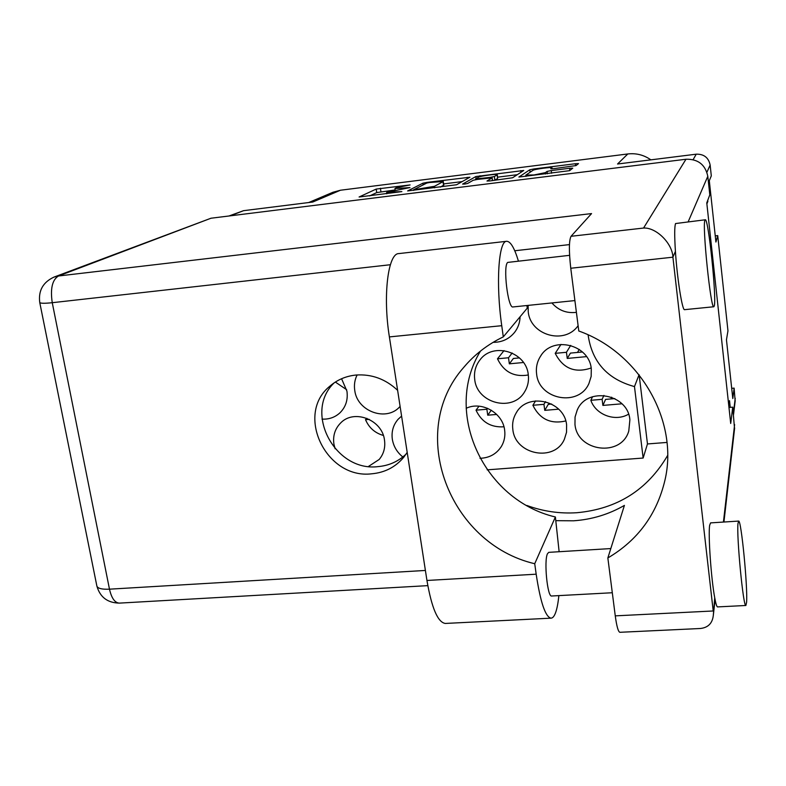 <?xml version="1.0" encoding="UTF-8"?>
<svg xmlns="http://www.w3.org/2000/svg" width="786" height="786" viewBox="0 0 786 786"><rect width="100%" height="100%" fill="white"/><g stroke="black" fill="none" stroke-linecap="round" stroke-linejoin="round"><path stroke-width="1.18" d="M525.922 175.072L534.058 174.954L545.376 172.645L547.076 171.427L551.241 170.572L569.575 168.283L572.758 168.165L569.644 170.66L518.888 177.047L529.784 169.776L533.861 168.951L575.401 163.724L578.516 163.606L576.079 165.561L553.855 168.666L550.78 168.784L551.988 167.821C552.362 166.779 534.274 169.177 532.937 170.346L525.922 175.072M464.575 184.091L467.611 183.482L473.172 180.269L477.407 179.414L492.144 177.833L486.986 181.026L489.963 180.927L512.57 177.774L523.722 170.483L475.854 176.545L462.59 184.101L464.575 184.091M519.006 318.055L520.047 317.819M493.107 342.332C501.92 342.382 509.082 339.061 514.594 332.36C518.082 327.801 519.919 322.604 520.086 316.748M551.9 302.944C558.443 310.382 566.618 313.516 576.403 312.347M528.113 305.39L528.231 311.708C530.304 335.337 564.662 345.093 578.113 325.679M592.575 396.704L590.846 400.3C595.778 414.88 615.32 422.121 628.554 414.183M574.969 424.342C577.13 451.773 621.323 457.481 628.78 431.013L629.891 419.832C627.994 393.727 586.985 386.348 577.209 410.096L575.057 417.042L574.969 424.342M535.6 400.899L532.879 405.281C539.756 419.164 550.711 424.391 565.743 420.962M512.836 429.451C515.076 454.858 554.69 462.482 564.427 439.138L566.539 432.29L566.608 425.03C564.613 400.791 527.779 391.909 516.333 412.699C513.219 417.818 512.05 423.408 512.836 429.451M479.018 406.195L476.031 410.174C481.602 422.102 490.906 427.643 503.954 426.788M479.961 458.297C489.275 457.992 496.398 454.072 501.34 446.527C504.307 441.536 505.408 436.063 504.641 430.129C502.814 412.837 481.543 400.821 466.167 408.307M401.597 416.099L398.099 419.282C393.216 424.98 391.29 431.671 392.342 439.354C393.57 446.448 397.068 452.323 402.825 456.971M366.885 418.319L365.519 419.675C368.988 427.761 374.932 433.017 383.352 435.444M368.496 466.442L379.186 459.466C383.745 453.954 385.513 447.46 384.482 440.003C382.163 419.596 353.857 408.769 340.564 423.055C334.964 428.812 332.753 435.857 333.922 444.159L335.111 448.767M561.008 344.396L555.211 353.346C563.031 368.565 575.008 373.448 591.151 367.995M536.602 373.881C538.774 399.76 578.879 407.266 588.96 383.43L591.17 376.366L591.288 368.899C589.362 344.445 552.637 335.416 540.552 356.205C537.123 361.589 535.806 367.484 536.602 373.881M504.032 350.595L497.479 358.799C503.797 371.935 514.073 377.339 528.32 374.991M474.724 379.53C477.004 403.483 512.786 412.503 524.586 391.86C527.819 386.633 529.047 380.896 528.271 374.637C526.237 351.892 493.313 341.792 480.138 359.693C475.589 365.48 473.791 372.092 474.724 379.53M357.119 374.951C354.712 379.776 353.926 384.953 354.761 390.465C357.237 411.638 386.82 422.141 400.084 406.391L400.094 406.382M335.357 382.055L346.665 389.728M321.995 419.105C328.99 419.478 334.983 417.376 339.984 412.797C345.781 406.991 348.1 399.779 346.94 391.182L341.576 378.734M308.672 202.552L332.959 192.265L340.456 190.232L627.808 153.958L617.55 164.009L696.239 154.184C703.932 153.987 708.569 157.603 710.141 165.031L711.301 175.858L709.306 180.701L715.918 242.049L717.726 235.594L727.964 330.837L726.461 339.788L732.798 398.541L734.114 388.117L735.156 401.076M627.808 153.958C636.247 153.005 643.94 154.97 650.877 159.853M707.39 201.245L707.803 200.145M707.911 201.187L706.879 203.928M730.243 407.364L729.516 400.644L728.799 405.969M717.726 235.594L715.25 235.869M734.114 388.117L731.687 388.323M228.991 215.983L243.552 210.677L230.249 215.836M340.456 190.232L312.73 202.041L243.552 210.677M456.568 184.749L469.92 177.233L427.073 182.372L422.897 183.207L407.649 190.939L456.568 184.749M410.105 184.936L376.189 189.072L359.094 197.001L401.872 191.607L386.967 192.246L409.968 187.579L394.926 188.552L396.596 187.618L410.105 184.936M603.913 395.407L602.125 399.327L590.846 400.3M614.848 398.6L605.574 399.396L602.891 405.419L602.125 399.327M610.918 398.944L611.675 397.185M545.533 401.666L543.941 404.338L532.879 405.281M551.654 404.033L548.274 404.328L544.757 410.351L543.941 404.338M487.566 408.298L486.888 409.241L476.031 410.174M491.299 410.204L487.733 415.195L486.888 409.241M369.224 419.36L365.519 419.675M570.695 345.408L566.441 352.285L555.211 353.346M582.455 351.971L570.469 353.101L567.246 358.426L566.441 352.285M577.494 352.433L579.262 349.426M512.158 353.002L508.503 357.758L497.479 358.799M519.448 357.905L513.386 358.475L509.338 363.83L508.503 357.758M487.163 469.851L643.144 458.041L647.467 443.952L666.97 442.43M588.105 334.875C591.937 361.943 607.391 379.176 634.479 386.584L643.144 458.041M634.479 386.584L639.057 374.735M639.146 374.853L647.467 443.952M394.11 190.104L376.73 192.59L369.636 195.92M462.227 181.586L443.628 183.904M429.677 182.48L426.749 183.059L413.554 189.809L434.471 186.311L443.284 181.527L429.677 182.48M443.284 181.527L443.805 185.113L440.327 187.117M497.617 177.155L517.296 174.698M497.116 174.856L497.283 174.669C497.646 173.657 480.197 176.005 478.517 177.184L475.52 178.953L490.169 177.371L494.365 176.526L497.116 174.856L497.607 178.471L497.283 174.669M494.256 180.397L494.866 180.181L494.365 176.526M497.607 178.471L494.866 180.181M523.486 362.503L509.338 363.83M586.523 356.628L567.246 358.426M496.703 414.438L487.733 415.195M558.669 409.172L544.757 410.351M621.942 403.798L602.891 405.419M480.511 351.057C442.734 412.178 483.498 500.171 555.388 516.982L559.131 551.723M558.856 595.611C558.109 603.068 557.009 608.796 555.535 612.815C554.218 616.332 552.705 618.12 550.986 618.16C545.366 616.902 540.424 602.243 536.18 574.193L534.726 563.729L555.388 516.982M704.944 220.198C702.045 224.914 710.78 309.713 713.826 306.756L714.287 305.921C716.734 297.923 708.402 217.938 705.288 219.775L704.944 220.198M705.288 219.775L675.567 223.548C674.476 226.456 674.427 235.731 675.42 251.382C677.178 278.676 682.327 310.951 684.586 309.664L713.826 306.756M737.995 523.456C736.433 536.062 743.33 607.794 745.875 605.485L746.592 602.302C747.81 587.004 741.208 519.517 738.644 521.079L737.995 523.456M738.644 521.079L710.573 522.887L709.67 525.264C708.048 534.215 711.143 578.987 714.729 597.782C715.83 603.746 716.763 606.792 717.53 606.91L745.875 605.485M555.889 520.676L573.554 520.804C591.799 519.546 608.757 514.408 624.418 505.398L607.853 557.962L615.261 615.86L713.216 610.977L672.914 257.189L570.764 268.252L578.791 331.004C639.912 352.649 678.908 421.041 664.966 480.128C656.87 514.319 637.829 540.267 607.853 557.962M667.609 455.507C647.399 489.943 617.128 509.023 576.816 512.727C559.72 513.808 543.067 511.391 526.875 505.477M397.618 390.318C385.562 379.029 371.68 373.94 355.96 375.04C346.027 376.062 337.4 379.717 330.081 386.005C294.652 414.124 326.121 479.529 371.729 473.801C384.875 472.612 395.574 467.061 403.847 457.147L407.187 452.382M406.107 454.082C398.315 461.49 388.942 465.676 377.978 466.629C334.934 472.022 303.308 412.247 334.158 382.851M612.304 592.742L551.625 596.004C547.42 597.262 543.824 560.762 547.469 553.737L548.766 552.352L610.81 548.569M574.9 300.576L512.963 306.953C507.933 308.692 502.804 265.639 507.697 262.416L569.575 255.332M211.012 218.223L58.459 275.994L54.008 277.085L211.012 218.223L685.972 159.244C698.047 158.949 705.327 164.638 707.803 176.29L709.807 194.859L706.771 202.876L730.705 423.467L732.729 407.168L734.546 428.822M570.764 268.252C568.858 251.156 568.946 240.506 571.039 236.291L591.563 213.586L58.459 275.994C52.269 279.796 50.196 288.698 52.249 302.698L109.48 589.176L425.403 570.449M732.729 407.168L728.966 407.472M714.729 597.782L713.295 615.507C712.411 623.318 708.078 627.66 700.287 628.505L619.869 632.298C618.228 631.767 616.686 626.285 615.261 615.86M571.039 236.291L643.557 228.048C656.055 227.252 672.423 243.228 672.914 257.189L675.42 251.382M445.583 623.436L445.279 623.445C437.782 622.316 431.671 607.981 426.945 580.471L389.384 336.909C382.713 295.742 388.038 253.161 398.836 253.593L506.695 241.292C510.527 241.351 514.427 247.924 518.387 260.991M526.895 305.518L527.259 308.161L503.295 336.87L501.743 325.689C495.681 283.638 498.589 240.506 506.695 241.292M503.295 336.87C487.674 344.386 474.449 354.594 463.632 367.514C406.588 431.986 448.835 543.627 534.726 563.729M710.141 165.031L706.919 172.242M733.397 413.318L735.215 398.296M693.124 159.656L696.239 154.184M376.73 192.59L376.189 189.072M380.945 191.755L380.404 188.237M423.143 184.897L422.897 183.207M427.152 182.922L427.073 182.372M467.326 178.717L467.13 177.341M434.697 187.815L434.471 186.311M443.53 185.378L443.009 181.792M480.108 176.644L479.981 175.72M521 172.281L520.774 170.591M492.449 180.613L492.075 177.901M476.139 178.56L475.854 176.545M551.988 168.852L551.88 167.968M545.553 174.001L545.376 172.645M547.38 173.775L547.076 171.427M551.585 173.244L551.241 170.572M569.86 170.483L569.575 168.283M530.118 172.242L529.784 169.776M533.989 169.933L533.861 168.951M575.657 165.728L575.401 163.724M707.803 176.29L688.212 221.711M723.425 522.061L734.615 424.597M569.457 244.603L514.751 250.754M390.377 264.725L52.249 302.698C44.448 303.524 40.282 303.445 39.742 302.472L96.865 586.012C97.69 588.459 101.895 589.51 109.48 589.176C111.543 598.175 114.825 602.823 119.334 603.117L427.81 585.639M643.557 228.048L685.972 159.244M501.743 325.689L389.384 336.909M536.18 574.193L426.945 580.471M525.952 176.447L525.795 175.239M480.688 359.035L480.138 359.693M541.161 355.321L540.552 356.205M516.834 411.923L516.333 412.699M577.71 409.113L577.209 410.096M395.132 189.907L394.926 188.552M386.771 193.788L386.584 192.57M413.642 190.438L413.554 189.809M492.517 180.613L492.144 177.833M475.618 179.68L475.52 178.953M552.116 168.843L551.988 167.821M735.224 400.526L733.535 414.605M330.985 385.238L330.081 386.005M713.295 615.507L715.093 599.718M723.935 522.022L734.645 427.967M96.865 586.012C100.028 597.183 107.515 602.882 119.334 603.117M54.008 277.085C43.014 282.194 38.259 290.653 39.742 302.472M550.986 618.16L445.279 623.445M467.041 363.604L463.632 367.514"/></g></svg>

